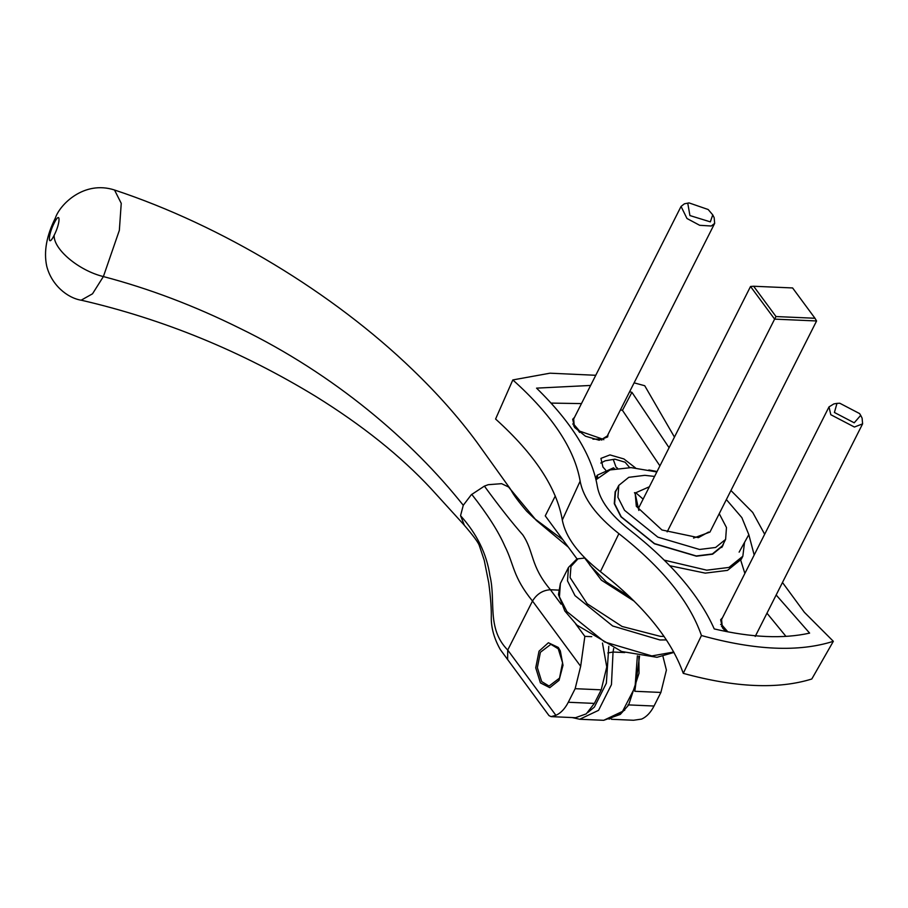 <?xml version="1.0" encoding="UTF-8"?>
<svg xmlns="http://www.w3.org/2000/svg" width="908" height="908" viewBox="0 0 908 908"><rect width="100%" height="100%" fill="white"/><g stroke="black" fill="none" stroke-linecap="round" stroke-linejoin="round"><path stroke-width="1.36" d="M693.542 538.069L709.931 532.099L816.587 320.967L814.975 318.254L776 316.551L774.615 319.128L816.587 320.967M776 316.551L753.64 286.247L750.53 286.485L638.381 508.503M753.64 286.247L792.605 287.95L814.975 318.254M750.53 286.485L774.615 319.128L667.153 531.872M555.299 495.972L545.254 515.857L577.011 558.897L584.332 558.102M708.58 532.043L698.388 537.649L661.966 529.988L636.315 506.289L635.214 493.748L634.442 492.692L635.793 492.749L643.114 499.128M638.846 510.455L635.214 493.748M635.793 492.749L649.356 486.767M654.577 476.439L644.839 475.327L628.756 477.324L618.768 485.405L615.476 491.909L614.625 503.758L621.242 516.8L654.543 543.62L696.254 555.957L712.337 553.971L722.337 545.878L725.617 539.386L726.468 527.537L719.238 513.678M618.768 485.405L617.917 497.255L624.522 510.307L657.823 537.127L699.546 549.465L715.617 547.467L725.617 539.386M558.307 647.449L548.387 642.75L539.034 651.184L535.731 667.811L540.408 682.884L549.783 687.674L559.033 680.353L563.005 665.28L560.327 650.888L558.307 647.449M558.465 590.098L550.452 589.746C542.848 590.177 536.855 593.945 532.497 601.028L507.731 650.049L507.606 659.514L549 715.606L551.065 716.628L555.9 715.322C560.826 713.109 564.958 708.762 568.294 702.259L575.15 688.684L580.666 666.302L584.854 636.372L591.755 636.667M662.988 656.541L666.404 670.07L660.888 692.441L654.032 706.027C650.695 712.519 646.564 716.877 641.638 719.079L633.557 720.26L611.379 719.284M660.888 692.441L634.805 691.294L639.538 656.212M602.469 643.068L606.76 666.949L601.232 689.83L594.377 703.405L586.25 713.87L575.524 717.706L551.065 716.628M609.098 719.181L624.772 710.113M507.606 659.514L500.353 649.629C494.258 638.846 491.228 628.222 491.273 617.769C491.534 609.609 490.695 597.952 488.731 582.788L484.259 560.338L479.345 545.663C478.425 542.621 473.306 535.686 463.977 524.858M511.147 490.218L508.571 486.994L501.602 483.669L488.209 484.702L484.395 486.109L471.309 494.735L463.273 505.279L460.549 515.687C476.95 533.927 486.733 553.925 489.911 575.672C496.097 600.744 486.359 628.336 507.731 650.049L555.9 715.322M463.988 524.847L431.164 488.776C400.769 456.054 362.213 425.216 315.496 396.263C241.585 351.226 163.474 319.196 81.141 300.173M464.351 525.221L460.549 515.687M81.13 300.207L92.514 293.806L103.376 276.565C78.792 270.607 53.277 249.178 54.162 235.274C47.715 248.315 47.772 235.49 54.219 223.028L55.331 218.113C46.535 235.671 43.652 251.641 46.694 266.021C51.347 284.772 67.124 297.903 81.221 300.219M54.219 223.028C60.677 209.941 60.609 222.778 54.162 235.274M463.273 505.279C412.073 440.925 334.802 374.448 239.599 328.185C194.38 305.758 148.969 288.551 103.387 276.565L119.345 230.36L121.241 203.347L114.51 189.999C84.069 180.124 59.905 204.448 55.377 217.977M608.122 434.296L607.634 436.93L599.11 440.221L585.467 436.192L574.571 427.418L572.687 419.28L574.526 417.328M756.058 634.771L756.035 635.85M725.798 631.457L722.518 627.893L720.634 619.755L722.462 617.803M605.659 470.094L602.923 467.007L600.926 458.392L609.949 454.908L623.921 458.949L635.475 467.904M776.158 594.99L809.618 633.114C783.207 639.005 751.415 637.609 714.244 628.926C699.285 595.308 670.853 562.131 628.938 529.387C610.448 514.779 599.916 500.512 597.362 486.597C592.141 455.476 571.87 422.651 536.549 388.136L590.631 385.446M785.976 636.395L766.965 613.195M744.866 573.459L740.746 560.259M726.366 499.57L741.881 517.662L748.816 534.653L754.185 555.004M659.912 465.872L622.468 410.337L620.459 409.871M629.607 391.779L631.923 392.313L669.082 447.723M631.923 392.313L622.468 410.337M581.46 403.595L551.111 403.095M600.415 571.654C643.579 605.488 671.205 639.391 683.27 673.361L701.441 635.521C689.683 601.539 662.17 567.591 618.893 533.654L600.415 571.654C578.112 554.016 565.412 536.81 562.313 520.023C556.763 487.834 534.517 454.17 495.586 419.019L512.827 379.93C552.121 415.126 574.56 448.858 580.144 481.138C583.288 498.208 596.204 515.721 618.893 533.654M701.441 635.521C754.945 650.378 798.904 652.307 833.34 641.309L804.363 612.298L782.469 582.493M833.34 641.309L811.797 679.002C778.077 689.467 735.23 687.594 683.27 673.361M730.94 490.513L752.709 512.441L764.672 534.245M634.113 382.847L644.725 385.73L674.451 437.089M595.75 375.288L550.01 373.188L512.827 379.93M714.664 223.391L607.259 435.999L602.367 438.995L579.588 431.107L574.151 424.74L573.663 419.031L681.057 206.422L686.981 218.499L699.671 225.298L711.293 226.013L714.664 223.391L714.165 217.682L712.746 214.867L710.34 221.87L689.921 215.559L687.765 203.21L689.047 202.904L708.183 209.521L712.746 214.867M573.572 425.897L574.151 424.74L579.599 432.435M592.947 439.177L602.367 438.995M689.047 202.904L684.428 203.801L681.057 206.422M601.788 440.153L602.379 438.995M727.875 631.866L722.098 625.215L721.599 619.506L829.004 406.897L830.809 414.718L854.405 427.032L862.6 423.866L862.112 418.157L860.693 415.353L854.212 422.81L834.407 412.47L836.983 403.379L839.764 403.231L859.581 413.571L860.693 415.353M721.508 626.372L722.098 625.215L724.618 629.8M836.983 403.379L833.885 403.901L829.004 406.897M723.778 543.018L722.666 546.048L712.61 554.186L696.436 556.195L654.452 543.779L620.947 516.788L614.285 503.656L615.147 491.739L616.929 489.037M721.837 547.479L722.291 545.969M669.832 565.752L705.266 573.13L727.512 570.372L741.337 559.192L742.835 556.229L744.549 542.36M664.293 560.157L706.753 570.179L728.999 567.421L742.835 556.229M656.847 471.956L631.06 467.609L610.028 469.947L596.045 479.719M657.074 471.502L648.834 469.981M614.523 468.766L613.524 467.824L597.226 475.213L597.748 477.483M595.671 478.153L597.226 475.213M617.553 468.222L616.078 467.223L613.343 459.709L614.886 459.164L605.205 460.799L600.79 463.046M614.886 459.164L625.135 462.24L629.63 467.552M540.408 652.262L537.354 667.63L541.679 681.579L549.045 686.062L559.51 678.128L562.563 662.749L558.238 648.8L550.872 644.317L540.408 652.262M629.97 597.01L606.362 582.005L590.166 565.582L586.057 559.169M664.077 636.417L660.366 636.36L622.082 626.475L587.17 603.752L570.099 577.601L570.973 566.444L577.953 558.874M577 558.874L568.465 567.443L567.5 580.859L574.991 595.625L612.684 625.987L659.912 639.958L666.449 639.924M608.803 646.246L606.351 683.225L594.388 707.071L587.953 712.383M607.827 652.943L613.048 652.035L613.672 648.425M572.176 717.558L579.724 719.25L598.565 710.328L611.447 684.643L613.048 652.035L624.761 652.557M637.382 655.814L635.055 687.14L622.548 711.384L603.707 720.305L620.3 714.403L628.608 705.085L639.016 673.282L638.857 656.098M583.844 556.933L601.38 580.144L634.283 601.232M673.77 652.023L651.842 655.939L604.615 641.967L566.921 611.606L559.43 596.84L560.395 583.424L568.465 567.443M471.74 494.338C487.392 514.178 498.424 531.441 504.825 546.139C514.189 564.606 512.566 576.535 532.497 601.028L580.666 666.302M575.15 688.684L601.232 689.83M484.395 486.109C499.23 506.426 512.021 522.679 522.781 534.857C534.335 552.053 530.011 565.548 550.452 589.746L561.087 604.16M575.615 623.83L584.854 636.372M594.377 703.405L568.294 702.259M654.032 706.027L627.95 704.88M508.571 486.994L536.276 520.375L568.351 547.149M748.816 534.653L739.135 552.143M580.144 481.138L562.313 520.023M596.908 478.493L597.543 477.245M579.724 719.25L603.707 720.305M673.986 652.421L656.983 657.301L621.605 651.49L576.943 625.101L564.821 610.993L558.465 594.615L560.395 583.424M511.034 490.025C513.315 494.61 518.536 501.67 526.708 511.227L534.46 518.57L562.881 539.738M114.499 189.999C221.927 225.547 332.998 292.796 412.765 369.851C437.406 393.55 458.778 417.669 476.87 442.207L510.375 488.981M603.309 438.791L603.797 439.756M573.765 423.866L572.687 424.047M862.6 423.866L755.206 636.474M721.701 624.341L720.634 624.522"/></g></svg>
